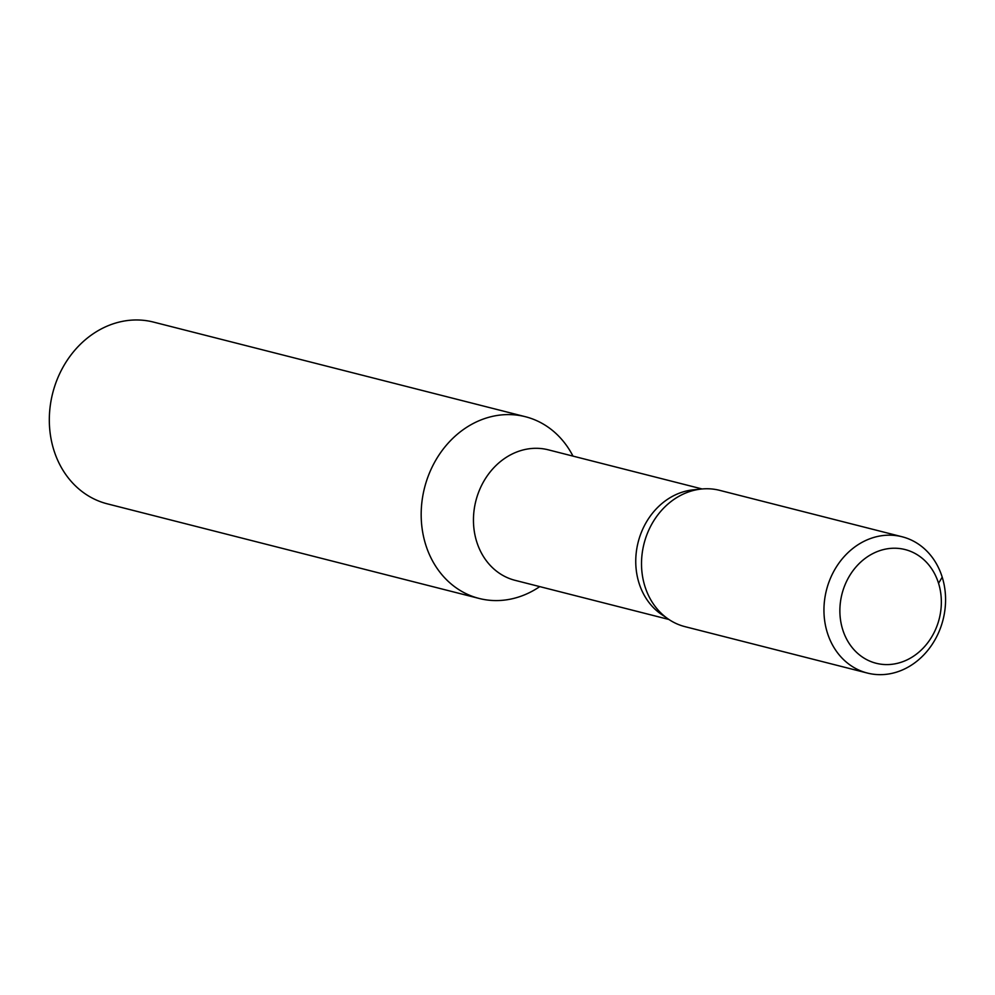 <?xml version="1.0" encoding="UTF-8"?>
<svg xmlns="http://www.w3.org/2000/svg" width="995" height="995" viewBox="0 0 995 995"><rect width="100%" height="100%" fill="white"/><g stroke="black" fill="none" stroke-linecap="round" stroke-linejoin="round"><path stroke-width="1.49" d="M702.122 488.968L548.295 449.827A67.337 57.598 104.3 0 0 475.871 500.871A67.337 57.598 104.3 0 0 515.087 580.334L668.914 619.475M699.46 489.266L693.614 489.814A67.337 57.598 104.3 0 0 638.168 542.163A67.337 57.598 104.3 0 0 661.849 614.661L666.725 617.932M572.971 456.096A93.766 80.197 104.3 0 0 525.397 416.718L153.528 322.094A93.766 80.197 104.3 0 0 52.685 393.187A93.766 80.197 104.3 0 0 107.286 503.831L479.155 598.455A93.766 80.197 104.3 0 0 539.763 586.602M525.397 416.718A93.766 80.197 104.3 0 0 424.542 487.811A93.766 80.197 104.3 0 0 479.155 598.455M938.546 583.281A58.655 50.173 104.3 0 0 873.983 553.021A58.655 50.173 104.3 0 0 842.678 629.536A58.655 50.173 104.3 0 0 907.241 659.797A58.655 50.173 104.3 0 0 938.546 583.281L942.215 577.175M827.305 632.633A70.322 60.148 104.3 0 0 867.416 673.068A70.322 60.148 104.3 0 0 943.049 619.748A70.322 60.148 104.3 0 0 902.104 536.765A70.322 60.148 104.3 0 0 840.8 560.62A70.322 60.148 104.3 0 0 827.305 632.633M902.104 536.765L719.671 490.348A70.322 60.148 104.3 0 0 658.367 514.204A70.322 60.148 104.3 0 0 644.872 586.217A70.322 60.148 104.3 0 0 684.983 626.651L867.416 673.068"/></g></svg>
